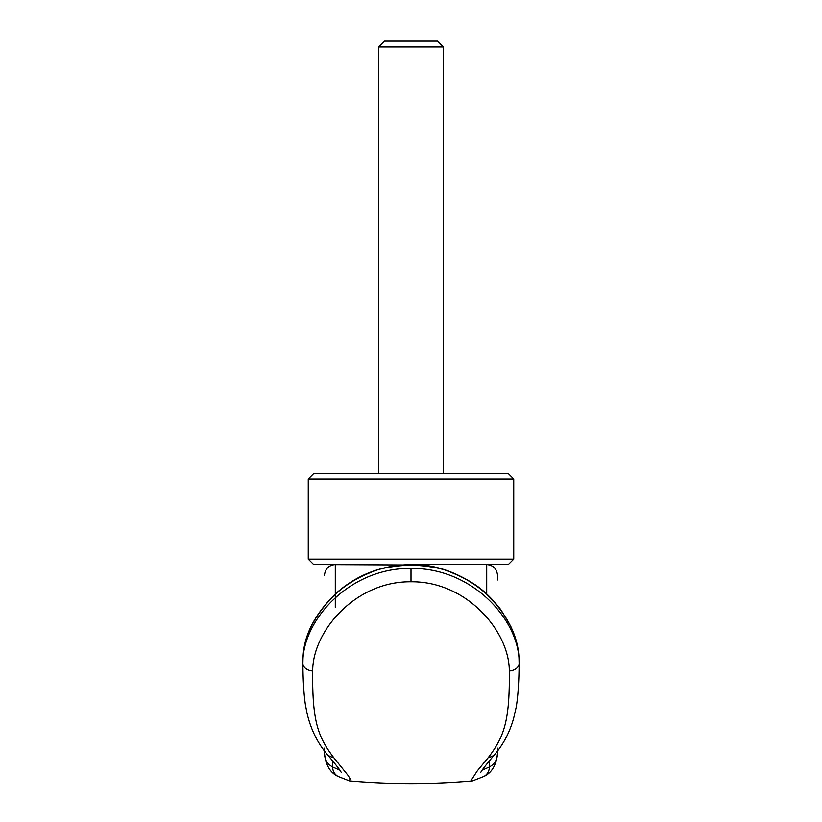 <?xml version="1.0" encoding="UTF-8"?>
<svg xmlns="http://www.w3.org/2000/svg" width="822" height="822" viewBox="0 0 822 822"><rect width="100%" height="100%" fill="white"/><g stroke="black" fill="none" stroke-linecap="round" stroke-linejoin="round"><path stroke-width="1.23" d="M378.552 46.957L384.408 41.1L437.592 41.1L443.448 46.957L378.552 46.957L378.552 473.698M411 479.103L513.74 479.103L508.335 473.698L313.665 473.698L308.26 479.103L411 479.103M411 565.002C392.413 565.937 378.819 568.495 370.208 572.677C356.758 578.061 345.199 585.202 335.53 594.101C315.299 613.88 304.479 634.707 303.071 656.593L303.082 656.367C304.202 634.841 314.99 614.003 335.448 593.864C356.491 574.927 381.675 565.166 411 564.58C431.951 564.056 453.025 570.571 474.222 584.123C483.449 590.083 492.388 598.714 501.04 610.006L510.575 625.994C515.415 636.392 518.199 646.513 518.908 656.367A14.056 10.275 -1.7 0 1 518.929 656.593C517.521 634.707 506.701 613.88 486.47 594.101C476.801 585.202 465.242 578.061 451.792 572.677C443.181 568.495 429.587 565.937 411 565.002L313.665 564.539L308.26 559.135L513.74 559.135L513.74 479.103M411 564.539L508.335 564.539L513.74 559.135M303.071 656.593L303.061 656.768A1172.419 615.616 -178.2 0 0 302.897 663.179L302.897 663.292A10.809 7.665 180 0 0 302.897 663.405A10.809 7.665 180 0 0 312.689 670.978M518.929 656.593L518.929 656.768A1173.128 615.699 0.6 0 1 519.103 663.19C520.049 621.391 473.359 567.673 411 568.413C348.805 567.653 301.993 621.216 302.897 663.179M497.516 575.729L497.516 579.983M472.527 780.89C431.509 784.517 390.491 784.517 349.473 780.89L350.049 778.691L348.148 775.536L333.496 757.319C318.33 737.139 312.093 722.024 312.689 670.988C312.555 631.758 354.991 581.113 411 581.791C467.153 581.144 509.476 631.902 509.301 670.968C509.907 722.014 503.67 737.118 488.504 757.319L477.315 770.851L471.561 779.759L472.527 780.89L483.932 776.451C492.018 772.618 496.55 764.686 497.516 752.675L497.516 748.123M339.825 770.132L332.663 767.008C327.187 764.039 324.454 759.261 324.474 752.675C325.44 764.676 329.971 772.608 338.068 776.451L338.068 776.451A10.82 10.635 -60.8 0 1 332.663 767.008L332.663 760.925M324.474 748.123L324.474 752.675M497.516 752.675C497.536 759.261 494.813 764.039 489.337 767.008L482.175 770.132M519.103 663.19L519.103 663.272A10.82 7.665 -0.1 0 1 519.103 663.385C519.031 681.078 518.076 695.607 516.247 706.971L513.668 718.151C509.876 731.827 503.722 743.735 495.214 753.897L495.214 753.897C480.325 771.55 481.589 771.252 480.736 772.372L480.747 772.361M509.301 670.968A10.82 7.665 -0.1 0 0 519.103 663.385M335.294 607.324L335.294 564.539C328.738 565.197 325.132 568.803 324.474 575.359M486.706 594.008L486.706 564.539C493.262 565.197 496.868 568.803 497.516 575.359M489.337 760.925L489.337 767.008A10.82 10.635 -119.2 0 1 483.932 776.451M488.504 757.319A10.82 10.193 40.4 0 0 495.214 753.897M411 581.791L411 568.413M333.496 757.319A10.82 10.193 139.6 0 1 326.776 753.897L326.776 753.897A10.82 10.193 139.6 0 1 326.776 753.887C317.271 742.492 310.695 728.929 307.038 713.219L305.373 704.629C303.801 693.645 302.979 679.907 302.897 663.405M443.448 46.957L443.448 473.698M308.26 559.135L308.26 479.103M338.068 776.451L349.463 780.89M326.776 753.897C341.675 771.55 340.411 771.252 341.253 772.372L341.253 772.361"/></g></svg>
